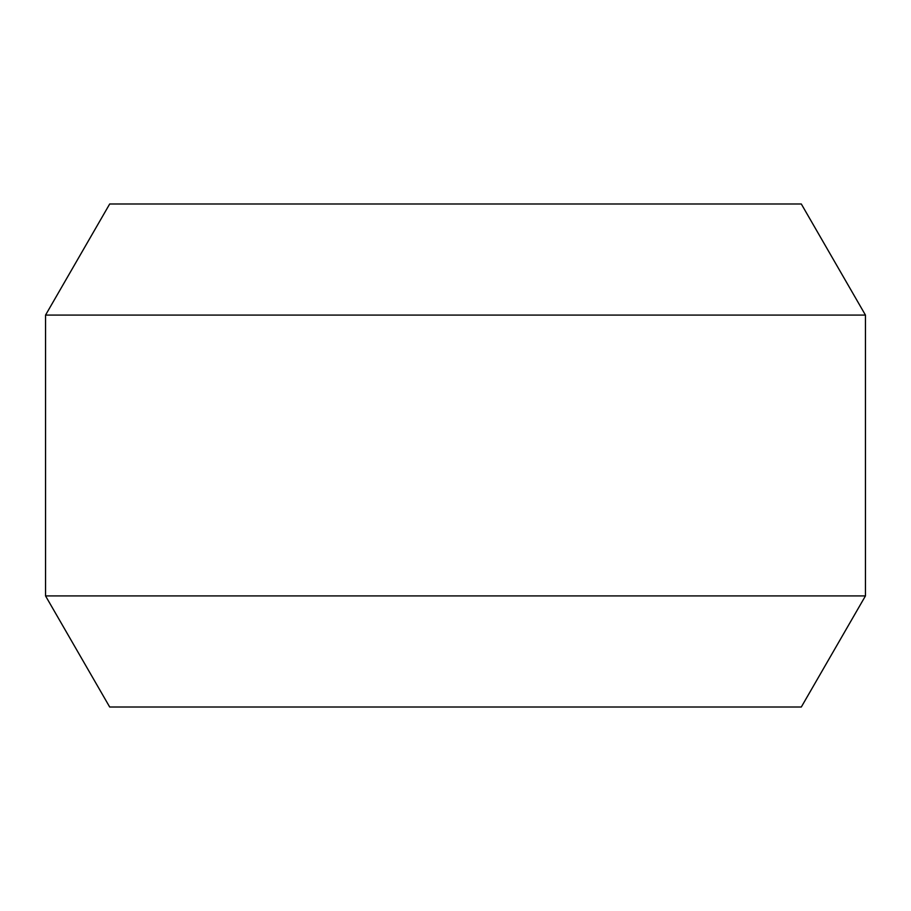 <?xml version="1.0" encoding="UTF-8"?>
<svg xmlns="http://www.w3.org/2000/svg" width="911" height="911" viewBox="0 0 911 911"><rect width="100%" height="100%" fill="white"/><g stroke="black" fill="none" stroke-linecap="round" stroke-linejoin="round"><path stroke-width="1.37" d="M865.45 595.919L801.316 707.004L109.684 707.004L45.55 595.919L865.45 595.919L865.45 315.081L45.55 315.081L45.55 595.919M45.55 315.081L109.684 203.996L801.316 203.996L865.45 315.081"/></g></svg>
